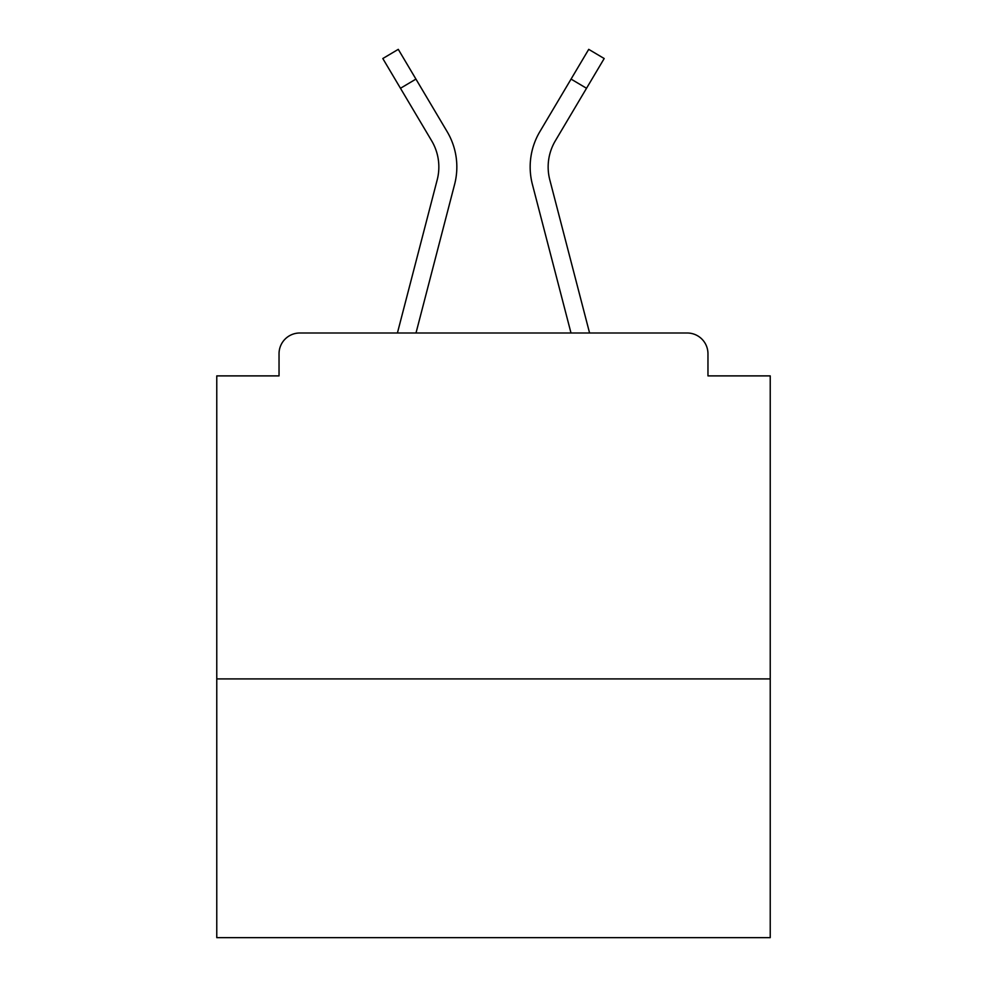 <?xml version="1.0" encoding="UTF-8"?>
<svg xmlns="http://www.w3.org/2000/svg" width="987" height="987" viewBox="0 0 987 987"><rect width="100%" height="100%" fill="white"/><g stroke="black" fill="none" stroke-linecap="round" stroke-linejoin="round"><path stroke-width="1.48" d="M770.23 678.908L770.23 375.887L707.963 375.887L707.963 353.753A20.752 20.752 0 0 0 687.211 333.001L299.789 333.001A20.752 20.752 0 0 0 279.037 353.753L279.037 375.887L216.77 375.887L216.77 937.65L770.23 937.65L770.23 678.908L216.77 678.908M279.037 353.753L279.037 375.887M687.211 333.001L601.428 333.001M385.572 333.001L299.789 333.001M707.963 375.887L707.963 353.753M397.416 333.001L437.204 179.831A51.201 51.201 0 0 0 431.664 140.82L382.808 58.529L398.279 49.35L447.136 131.641A69.176 69.176 0 0 1 454.612 184.359L415.996 333.001M447.136 131.641L415.934 79.096L447.136 131.641L415.934 79.096L447.136 131.641L415.934 79.096L447.136 131.641L415.934 79.096L447.136 131.641L415.934 79.096L447.136 131.641L415.934 79.096L447.136 131.641L415.934 79.096L447.136 131.641L415.934 79.096L447.136 131.641L415.934 79.096L447.136 131.641L415.934 79.096L447.136 131.641L415.934 79.096L447.136 131.641L415.934 79.096L447.136 131.641L415.934 79.096L447.136 131.641L415.934 79.096L447.136 131.641L415.934 79.096L447.136 131.641L415.934 79.096L447.136 131.641L415.934 79.096L447.136 131.641L415.934 79.096L447.136 131.641L415.934 79.096L447.136 131.641L415.934 79.096L447.136 131.641L415.934 79.096L447.136 131.641L415.934 79.096L447.136 131.641L415.934 79.096L400.475 88.275M556.397 276.755L532.388 184.359A69.176 69.176 0 0 1 539.864 131.641L588.721 49.35L604.192 58.529L586.525 88.275L571.066 79.096L546.342 120.735M589.584 333.001L549.796 179.831A51.201 51.201 0 0 1 555.336 140.82L554.756 141.82M454.612 184.359L430.603 276.755M432.244 141.82L431.664 140.82M555.336 140.82L586.525 88.275M532.388 184.359L571.004 333.001"/></g></svg>
